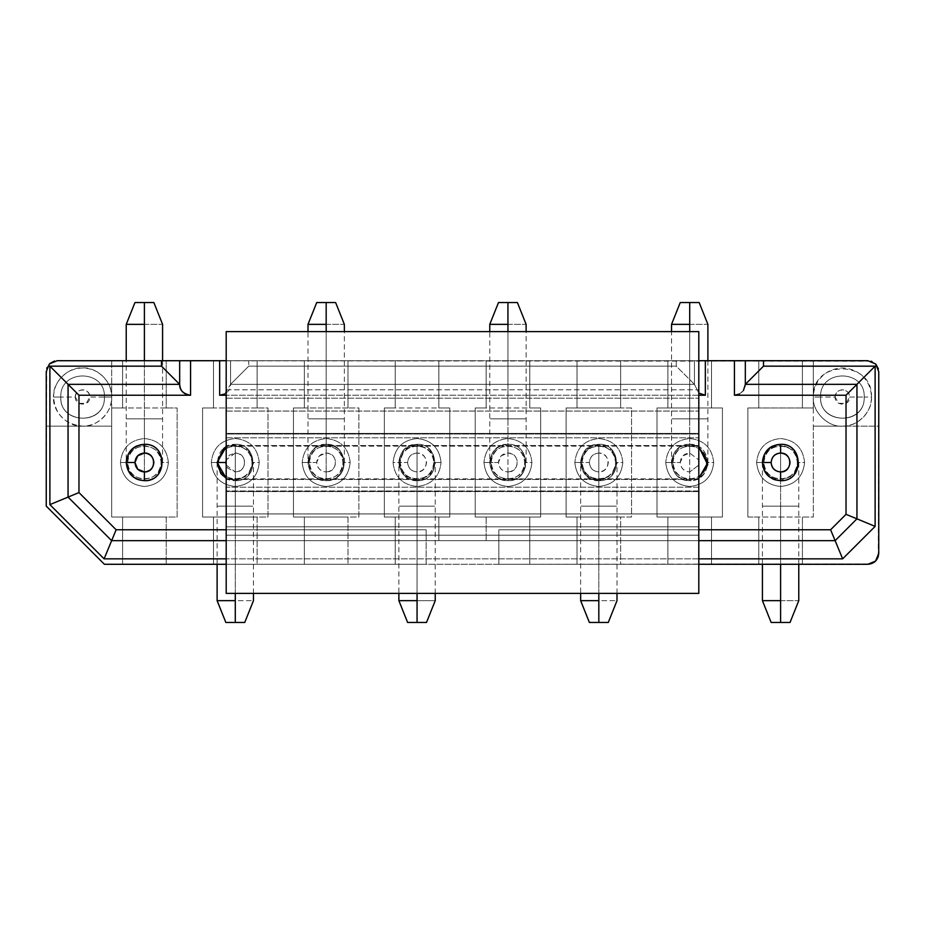 <?xml version="1.0" encoding="UTF-8"?>
<svg xmlns="http://www.w3.org/2000/svg" width="925" height="925" viewBox="0 0 925 925"><rect width="100%" height="100%" fill="white"/><g stroke="black" fill="none" stroke-linecap="round" stroke-linejoin="round"><path stroke-width="0.69" stroke-dasharray="4.62 3.47" d="M676.256 360.715L676.256 366.161L694.432 384.337L694.432 360.715L226.197 360.715L230.568 360.715L230.568 384.337L230.568 360.715L230.568 384.337L230.568 360.715L248.744 360.715L248.744 366.161L248.744 360.715L694.432 360.715L694.432 384.337L694.432 360.715L694.432 384.337L698.803 393.044L694.432 384.337L230.568 384.337L248.744 366.161L676.256 366.161L676.256 360.715M698.803 360.715L694.432 360.715L698.803 360.715M739.387 394.05L743.423 390.489M745.33 384.337L745.33 360.715L745.33 384.337L856.943 384.337L856.943 518.844L835.125 540.663L856.943 518.844L856.943 384.337L745.33 384.337C745.538 390.049 741.908 393.68 734.427 395.241M698.803 529.759L498.853 529.759L498.853 540.663L835.125 540.663L498.853 540.663L498.853 529.759L698.803 529.759M226.197 564.285L698.803 564.285L226.197 564.285M698.803 558.839L226.197 558.839L698.803 558.839M698.803 540.663L226.197 540.663L698.803 540.663M226.197 529.759L426.147 529.759L426.147 540.663L498.853 540.663L111.636 540.663L68.057 497.095L68.057 384.337L179.67 384.337L179.67 360.715L179.67 384.337L68.057 384.337L68.057 497.095L111.636 540.663L498.853 540.663L498.853 564.285L426.147 564.285L426.147 529.759L226.197 529.759M698.803 395.241L226.197 395.241L698.803 395.241M491.221 462.5C492.285 452.417 497.858 446.844 507.941 445.781C518.023 446.844 523.596 452.417 524.66 462.5C523.596 472.583 518.023 478.156 507.941 479.219C497.858 478.156 492.285 472.583 491.221 462.5C490.308 440.936 525.585 440.936 524.66 462.5C525.585 440.936 490.296 440.936 491.221 462.5C490.296 484.064 525.585 484.064 524.66 462.5C525.585 484.064 490.296 484.064 491.221 462.5L491.221 462.5C490.296 440.936 525.585 440.936 524.66 462.5C525.585 440.936 490.308 440.936 491.221 462.5C490.296 484.064 525.585 484.064 524.66 462.5C525.585 484.064 490.296 484.064 491.221 462.5L483.948 462.5C485.475 476.965 493.476 484.966 507.941 486.492C522.417 484.966 530.407 476.965 531.933 462.5C530.407 448.035 522.417 440.034 507.941 438.508C493.476 440.034 485.475 448.035 483.948 462.5C485.475 448.035 493.476 440.034 507.941 438.508C522.417 440.034 530.407 448.035 531.933 462.5L524.66 462.5C525.585 440.936 490.296 440.936 491.221 462.5C490.296 484.064 525.585 484.064 524.66 462.5L531.933 462.5C530.407 476.965 522.417 484.966 507.941 486.492C493.476 484.966 485.475 476.965 483.948 462.5L491.221 462.5M763.877 462.5L763.877 462.5C764.94 452.417 770.513 446.844 780.596 445.781L780.596 445.781C790.678 446.844 796.252 452.417 797.315 462.5C796.252 472.583 790.678 478.156 780.596 479.219C770.513 478.156 764.94 472.583 763.877 462.5C762.952 440.936 798.24 440.936 797.315 462.5C798.24 440.936 762.952 440.936 763.877 462.5C762.952 484.064 798.24 484.064 797.315 462.5C798.229 484.064 762.952 484.064 763.877 462.5L763.877 462.5C762.952 440.936 798.24 440.936 797.315 462.5C798.24 440.936 762.952 440.936 763.877 462.5C762.952 484.064 798.229 484.064 797.315 462.5L797.315 462.5C798.24 484.064 762.952 484.064 763.877 462.5L756.604 462.5C758.13 476.965 766.12 484.966 780.596 486.492C795.061 484.966 803.062 476.965 804.588 462.5C803.062 448.035 795.061 440.034 780.596 438.508C766.12 440.034 758.13 448.035 756.604 462.5C758.13 448.035 766.12 440.034 780.596 438.508C795.061 440.034 803.062 448.035 804.588 462.5L797.315 462.5C798.24 440.936 762.952 440.936 763.877 462.5C762.952 484.064 798.24 484.064 797.315 462.5L804.588 462.5C803.062 476.965 795.061 484.966 780.596 486.492C766.12 484.966 758.13 476.965 756.604 462.5L763.877 462.5M672.984 462.5C674.048 452.417 679.621 446.844 689.715 445.781C699.797 446.844 705.37 452.417 706.434 462.5C705.37 472.583 699.797 478.156 689.715 479.219C679.621 478.156 674.048 472.583 672.984 462.5C672.07 440.936 707.347 440.936 706.434 462.5C707.347 440.936 672.07 440.936 672.984 462.5C672.07 484.064 707.347 484.064 706.434 462.5C707.347 484.064 672.07 484.064 672.984 462.5L672.984 462.5C672.07 440.936 707.347 440.936 706.434 462.5C707.347 440.936 672.07 440.936 672.984 462.5C672.07 484.064 707.347 484.064 706.434 462.5L706.434 462.5C707.347 484.064 672.07 484.064 672.984 462.5L665.722 462.5C667.249 476.965 675.238 484.966 689.715 486.492C704.179 484.966 712.181 476.965 713.707 462.5C712.181 448.035 704.179 440.034 689.715 438.508C675.238 440.034 667.249 448.035 665.722 462.5C667.249 448.035 675.238 440.034 689.715 438.508C704.179 440.034 712.181 448.035 713.707 462.5L706.434 462.5C707.347 440.936 672.07 440.936 672.984 462.5C672.07 484.064 707.347 484.064 706.434 462.5L713.707 462.5C712.181 476.965 704.179 484.966 689.715 486.492C675.238 484.966 667.249 476.965 665.722 462.5L672.984 462.5M582.102 462.5C583.166 452.417 588.739 446.844 598.822 445.781C608.916 446.844 614.489 452.417 615.553 462.5C614.489 472.583 608.916 478.156 598.822 479.219C588.739 478.156 583.166 472.583 582.102 462.5C581.189 440.936 616.466 440.936 615.553 462.5C616.466 440.936 581.189 440.936 582.102 462.5C581.189 484.064 616.466 484.064 615.553 462.5C616.466 484.064 581.189 484.064 582.102 462.5L582.102 462.5C581.189 440.936 616.466 440.936 615.553 462.5C616.466 440.936 581.189 440.936 582.102 462.5C581.189 484.064 616.466 484.064 615.553 462.5L615.553 462.5C616.466 484.064 581.189 484.064 582.102 462.5L574.83 462.5C576.356 476.965 584.357 484.966 598.822 486.492C613.298 484.966 621.299 476.965 622.814 462.5C621.288 448.035 613.298 440.034 598.822 438.508C584.357 440.034 576.356 448.035 574.83 462.5C576.356 448.035 584.357 440.034 598.822 438.508C613.298 440.034 621.288 448.035 622.814 462.5L615.553 462.5C616.466 440.936 581.189 440.936 582.102 462.5C581.189 484.064 616.466 484.064 615.553 462.5L622.814 462.5C621.299 476.965 613.298 484.966 598.822 486.492C584.357 484.966 576.356 476.965 574.83 462.5L582.102 462.5M433.779 462.5C432.715 472.583 427.142 478.156 417.059 479.219C406.977 478.156 401.404 472.583 400.34 462.5C401.404 452.417 406.977 446.844 417.059 445.781C427.142 446.844 432.715 452.417 433.779 462.5C434.692 484.064 399.415 484.064 400.34 462.5C399.415 484.064 434.704 484.064 433.779 462.5C434.704 440.936 399.415 440.936 400.34 462.5C399.415 440.936 434.704 440.936 433.779 462.5L433.779 462.5C434.704 484.064 399.415 484.064 400.34 462.5C399.415 484.064 434.692 484.064 433.779 462.5C434.704 440.936 399.415 440.936 400.34 462.5C399.415 440.936 434.704 440.936 433.779 462.5L441.052 462.5C439.525 448.035 431.524 440.034 417.059 438.508C402.583 440.034 394.593 448.035 393.067 462.5C394.593 476.965 402.583 484.966 417.059 486.492C431.524 484.966 439.525 476.965 441.052 462.5C439.525 476.965 431.524 484.966 417.059 486.492C402.583 484.966 394.593 476.965 393.067 462.5L400.34 462.5C399.415 484.064 434.704 484.064 433.779 462.5C434.692 440.936 399.415 440.936 400.34 462.5L393.067 462.5C394.593 448.035 402.583 440.034 417.059 438.508C431.524 440.034 439.525 448.035 441.052 462.5L433.779 462.5M309.447 462.5C310.511 452.417 316.084 446.844 326.178 445.781C336.261 446.844 341.834 452.417 342.897 462.5C341.834 472.583 336.261 478.156 326.178 479.219C316.084 478.156 310.511 472.583 309.447 462.5C308.534 440.936 343.811 440.936 342.897 462.5C343.811 440.936 308.534 440.936 309.447 462.5C308.534 484.064 343.811 484.064 342.897 462.5C343.811 484.064 308.534 484.064 309.447 462.5L309.447 462.5C308.534 440.936 343.811 440.936 342.897 462.5C343.811 440.936 308.534 440.936 309.447 462.5C308.534 484.064 343.811 484.064 342.897 462.5L342.897 462.5C343.811 484.064 308.534 484.064 309.447 462.5L302.186 462.5C303.712 476.965 311.702 484.966 326.178 486.492C340.643 484.966 348.644 476.965 350.17 462.5C348.644 448.035 340.643 440.034 326.178 438.508C311.702 440.034 303.701 448.035 302.186 462.5C303.712 448.035 311.702 440.034 326.178 438.508C340.643 440.034 348.644 448.035 350.17 462.5L342.897 462.5C343.811 440.936 308.534 440.936 309.447 462.5C308.534 484.064 343.811 484.064 342.897 462.5L350.17 462.5C348.644 476.965 340.643 484.966 326.178 486.492C311.702 484.966 303.701 476.965 302.186 462.5L309.447 462.5M218.566 462.5L218.566 462.5C219.63 452.417 225.203 446.844 235.285 445.781C245.379 446.844 250.952 452.417 252.016 462.5C250.952 472.583 245.379 478.156 235.285 479.219C225.203 478.156 219.63 472.583 218.566 462.5C217.653 440.936 252.93 440.936 252.016 462.5C252.93 440.936 217.653 440.936 218.566 462.5C217.653 484.064 252.93 484.064 252.016 462.5C252.93 484.064 217.653 484.064 218.566 462.5L218.566 462.5C217.653 440.936 252.93 440.936 252.016 462.5C252.93 440.936 217.653 440.936 218.566 462.5C217.653 484.064 252.93 484.064 252.016 462.5C252.93 484.064 217.653 484.064 218.566 462.5L211.293 462.5C212.819 476.965 220.821 484.966 235.285 486.492C249.762 484.966 257.751 476.965 259.278 462.5C257.751 448.035 249.762 440.034 235.285 438.508C220.821 440.034 212.819 448.035 211.293 462.5C212.819 448.035 220.821 440.034 235.285 438.508C249.762 440.034 257.751 448.035 259.278 462.5L252.016 462.5C252.93 440.936 217.653 440.936 218.566 462.5C217.653 484.064 252.93 484.064 252.016 462.5L259.278 462.5C257.751 476.965 249.762 484.966 235.285 486.492C220.821 484.966 212.819 476.965 211.293 462.5L218.566 462.5M127.685 462.5L127.685 462.5C128.748 452.417 134.322 446.844 144.404 445.781C154.487 446.844 160.06 452.417 161.123 462.5C160.06 472.583 154.487 478.156 144.404 479.219L144.404 479.219C134.322 478.156 128.748 472.583 127.685 462.5C126.771 440.936 162.048 440.936 161.123 462.5C162.048 440.936 126.76 440.936 127.685 462.5C126.76 484.064 162.048 484.064 161.123 462.5C162.048 484.064 126.76 484.064 127.685 462.5L127.685 462.5C126.76 440.936 162.048 440.936 161.123 462.5C162.048 440.936 126.771 440.936 127.685 462.5C126.76 484.064 162.048 484.064 161.123 462.5L161.123 462.5C162.048 484.064 126.76 484.064 127.685 462.5L120.412 462.5C121.938 476.965 129.939 484.966 144.404 486.492C158.88 484.966 166.87 476.965 168.396 462.5C166.87 448.035 158.88 440.034 144.404 438.508C129.939 440.034 121.938 448.035 120.412 462.5C121.938 448.035 129.939 440.034 144.404 438.508C158.88 440.034 166.87 448.035 168.396 462.5L161.123 462.5C162.048 440.936 126.76 440.936 127.685 462.5C126.76 484.064 162.048 484.064 161.123 462.5L168.396 462.5C166.87 476.965 158.88 484.966 144.404 486.492C129.939 484.966 121.938 476.965 120.412 462.5L127.685 462.5M224.613 394.05L230.568 384.337C230.776 390.049 227.134 393.68 219.653 395.241M230.568 384.337L694.432 384.337L230.568 384.337L694.432 384.337L676.256 366.161L248.744 366.161L230.568 384.337M46.759 368.323L46.25 506.125L104.421 564.285L426.147 564.285L426.147 529.759L426.147 564.285L498.853 564.285L498.853 529.759L498.853 564.285L870.552 563.949M871.142 361.224L57.153 360.715L395.241 360.715L395.241 407.971L395.241 360.715L395.241 407.971L384.337 407.971L384.337 517.029L395.241 517.029L395.241 564.285L347.985 564.285L347.985 517.029L358.888 517.029L358.888 407.971L347.985 407.971L347.985 360.715L347.985 407.971L347.985 360.715L347.985 407.971L304.36 407.971L304.36 360.715L304.36 407.971L304.36 360.715L304.36 407.971L293.456 407.971L293.456 517.029L304.36 517.029L304.36 564.285L257.104 564.285L257.104 517.029L268.007 517.029L268.007 407.971L257.104 407.971L257.104 360.715L257.104 407.971L257.104 360.715L257.104 407.971L213.478 407.971L213.478 360.715L213.478 407.971L213.478 360.715L213.478 407.971L202.575 407.971L202.575 517.029L213.478 517.029L213.478 564.285L166.222 564.285L166.222 517.029L177.126 517.029L177.126 407.971L166.222 407.971L166.222 360.715L166.222 407.971L166.222 360.715L166.222 407.971L122.597 407.971L122.597 360.715L122.597 407.971L122.597 360.715L122.597 407.971L111.682 407.971L111.682 360.715L111.682 397.068C111.289 386.095 106.444 377.701 97.148 371.873C87.447 366.739 77.758 366.739 68.057 371.873C58.761 377.701 53.916 386.095 53.523 397.068C52.216 411.452 68.219 427.442 82.602 426.147L46.25 426.147L111.682 426.147L46.25 426.147L111.682 426.147L111.682 517.029L122.597 517.029L122.597 564.285L104.421 564.285L46.25 506.125L46.25 426.147M49.846 363.525L47.025 367.583M875.154 561.475L877.998 557.37M878.23 556.711L878.75 371.619L878.75 426.147L842.397 426.147C850.376 426.02 857.232 423.176 862.956 417.626C868.517 411.891 871.35 405.046 871.477 397.068C871.084 386.095 866.239 377.701 856.932 371.873C847.242 366.739 837.553 366.739 827.852 371.873C818.556 377.701 813.711 386.095 813.318 397.068L813.318 360.704L813.318 407.971L813.318 360.715L813.318 407.971L802.403 407.971L802.403 360.715L813.318 360.715M875.929 364.3L871.87 361.478M49.441 363.907L57.153 360.715M875.559 363.907L878.75 371.619M875.559 561.093L867.847 564.285L802.403 564.285L802.403 517.029L802.403 564.285L802.403 517.029L802.403 564.285L758.778 564.285L758.778 517.029L758.778 564.285L758.778 517.029L758.778 564.285L711.522 564.285L711.522 517.029L722.425 517.029L722.425 407.971L711.522 407.971L711.522 360.715L758.778 360.715L758.778 407.971L758.778 360.715L758.778 407.971L747.874 407.971L747.874 517.029L813.318 517.029L813.318 407.971L802.403 407.971L802.403 360.715L802.403 407.971L758.778 407.971L758.778 360.715L802.403 360.715L802.403 407.971L813.318 407.971L813.318 397.068L820.579 397.068C819.388 425.188 865.407 425.188 864.204 397.068L871.477 397.068C872.784 411.452 856.781 427.442 842.397 426.147L878.75 426.147M711.522 407.971L711.522 360.715L711.522 407.971L667.896 407.971L667.896 360.715L711.522 360.715L711.522 407.971L722.425 407.971L722.425 517.029L711.522 517.029L711.522 564.285L620.64 564.285L620.64 517.029L631.544 517.029L631.544 407.971L620.64 407.971L620.64 360.715L667.896 360.715L667.896 407.971L667.896 360.715L667.896 407.971L656.993 407.971L656.993 517.029L667.896 517.029L667.896 564.285L667.896 517.029L667.896 564.285L667.896 517.029L711.522 517.029L711.522 564.285L711.522 517.029L722.425 517.029L722.425 407.971L711.522 407.971L722.425 407.971L722.425 517.029L656.993 517.029L656.993 407.971L711.522 407.971M620.64 407.971L620.64 360.715L620.64 407.971L577.015 407.971L577.015 360.715L620.64 360.715L620.64 407.971L631.544 407.971L631.544 517.029L620.64 517.029L620.64 564.285L529.759 564.285L529.759 517.029L540.663 517.029L540.663 407.971L529.759 407.971L529.759 360.715L577.015 360.715L577.015 407.971L577.015 360.715L577.015 407.971L566.112 407.971L566.112 517.029L577.015 517.029L577.015 564.285L577.015 517.029L577.015 564.285L577.015 517.029L620.64 517.029L620.64 564.285L620.64 517.029L631.544 517.029L631.544 407.971L620.64 407.971L631.544 407.971L631.544 517.029L566.112 517.029L566.112 407.971L620.64 407.971M529.759 407.971L529.759 360.715L529.759 407.971L486.134 407.971L486.134 360.715L529.759 360.715L529.759 407.971L540.663 407.971L540.663 517.029L529.759 517.029L529.759 564.285L498.853 564.285L498.853 540.663L438.866 540.663L438.866 517.029L449.781 517.029L449.781 407.971L438.866 407.971L438.866 360.715L486.134 360.715L486.134 407.971L486.134 360.715L486.134 407.971L475.219 407.971L475.219 517.029L486.134 517.029L486.134 540.663L486.134 517.029L529.759 517.029L529.759 564.285L529.759 517.029L540.663 517.029L540.663 407.971L529.759 407.971L540.663 407.971L540.663 517.029L475.219 517.029L475.219 407.971L529.759 407.971M438.866 407.971L438.866 360.715L438.866 407.971L395.241 407.971L395.241 360.715L438.866 360.715L438.866 407.971L449.781 407.971L449.781 517.029L438.866 517.029L438.866 540.663L426.147 540.663L426.147 564.285L395.241 564.285L395.241 517.029L395.241 564.285L395.241 517.029L449.781 517.029L449.781 407.971L438.866 407.971L449.781 407.971L449.781 517.029L438.866 517.029L438.866 540.663L498.853 540.663L426.147 540.663L438.866 540.663L438.866 517.029L384.337 517.029L384.337 407.971L395.241 407.971L384.337 407.971L384.337 517.029L395.241 517.029L384.337 517.029L384.337 407.971L438.866 407.971M122.597 517.029L122.597 564.285L122.597 517.029L166.222 517.029L166.222 564.285L122.597 564.285L122.597 517.029L111.682 517.029L111.682 407.971L177.126 407.971L177.126 517.029L166.222 517.029L166.222 564.285L166.222 517.029L177.126 517.029L177.126 407.971L166.222 407.971L177.126 407.971L177.126 517.029L111.682 517.029L111.682 426.147L82.602 426.147C90.581 426.02 97.437 423.176 103.172 417.626C108.722 411.891 111.555 405.046 111.682 397.068L111.682 407.971L122.597 407.971L111.682 407.971L111.682 517.029L122.597 517.029M213.478 517.029L213.478 564.285L213.478 517.029L257.104 517.029L257.104 564.285L213.478 564.285L213.478 517.029L202.575 517.029L202.575 407.971L268.007 407.971L268.007 517.029L257.104 517.029L257.104 564.285L257.104 517.029L268.007 517.029L268.007 407.971L257.104 407.971L268.007 407.971L268.007 517.029L202.575 517.029L202.575 407.971L213.478 407.971L202.575 407.971L202.575 517.029L213.478 517.029M304.36 517.029L304.36 564.285L304.36 517.029L347.985 517.029L347.985 564.285L304.36 564.285L304.36 517.029L293.456 517.029L293.456 407.971L358.888 407.971L358.888 517.029L347.985 517.029L347.985 564.285L347.985 517.029L358.888 517.029L358.888 407.971L347.985 407.971L358.888 407.971L358.888 517.029L293.456 517.029L293.456 407.971L304.36 407.971L293.456 407.971L293.456 517.029L304.36 517.029M813.318 426.147L842.397 426.147C828.002 427.442 812.011 411.452 813.318 397.068C811.803 359.258 873.246 359.837 871.477 397.068L864.204 397.068C865.407 368.936 819.388 368.936 820.579 397.068L813.318 397.068C812.011 411.452 828.002 427.442 842.397 426.147L813.318 426.147L813.318 517.029L747.874 517.029L747.874 407.971L813.318 407.971L813.318 517.029L802.403 517.029L813.318 517.029L813.318 426.147M111.682 397.068L104.421 397.068C105.612 368.936 59.593 368.936 60.796 397.068L53.523 397.068C52.216 382.672 68.219 366.682 82.602 367.977C96.986 366.682 112.989 382.672 111.682 397.068C112.989 411.452 96.998 427.442 82.602 426.147C64.866 424.297 55.176 414.608 53.523 397.068L60.796 397.068C59.593 425.188 105.612 425.188 104.421 397.068L111.682 397.068M758.778 407.971L747.874 407.971L758.778 407.971M747.874 517.029L747.874 407.971L747.874 517.029L758.778 517.029L747.874 517.029M667.896 407.971L656.993 407.971L667.896 407.971M656.993 517.029L656.993 407.971L656.993 517.029L667.896 517.029L656.993 517.029M577.015 407.971L566.112 407.971L577.015 407.971M566.112 517.029L566.112 407.971L566.112 517.029L577.015 517.029L566.112 517.029M486.134 407.971L475.219 407.971L486.134 407.971M475.219 517.029L475.219 407.971L475.219 517.029L486.134 517.029L475.219 517.029M486.134 517.029L486.134 540.663L486.134 517.029M104.421 397.056C105.612 368.936 59.593 368.936 60.796 397.068C59.593 368.936 105.612 368.936 104.421 397.056C105.253 426.587 59.038 423.8 60.796 397.068C59.038 423.8 105.253 426.587 104.421 397.068L89.875 397.068C90.268 387.691 74.937 387.691 75.33 397.068L60.796 397.068C59.593 368.936 105.612 368.936 104.421 397.068C105.612 425.188 59.593 425.188 60.796 397.068L75.33 397.068C74.937 406.433 90.268 406.433 89.875 397.068L104.421 397.068M864.204 397.068C865.048 426.587 818.833 423.8 820.579 397.068C818.833 423.8 865.048 426.587 864.204 397.068C865.407 368.936 819.388 368.936 820.579 397.068C819.388 368.936 865.407 368.936 864.204 397.056C865.407 425.188 819.388 425.188 820.579 397.068L835.125 397.068C834.732 406.433 850.063 406.433 849.67 397.068L864.204 397.068L849.67 397.068C850.063 387.691 834.732 387.691 835.125 397.068L820.579 397.068C819.388 368.936 865.407 368.936 864.204 397.068M75.33 397.068C75.792 392.674 78.22 390.257 82.602 389.795C86.985 390.257 89.413 392.674 89.875 397.068L86.245 403.358L78.972 403.358L75.33 397.068M835.125 397.068C835.587 392.674 838.015 390.257 842.397 389.795C846.78 390.257 849.208 392.674 849.67 397.068L846.028 403.358L838.755 403.358L835.125 397.068M153.862 302.544L134.958 302.544M144.404 302.544L144.404 324.351L126.228 324.351L144.404 324.351C167.841 324.351 167.841 324.351 144.404 324.351L144.404 302.544C156.591 302.544 156.591 302.544 144.404 302.544M144.404 418.875C120.967 418.875 120.967 418.875 144.404 418.875C120.967 418.875 120.967 418.875 144.404 418.875L144.404 360.715L144.404 418.875C167.841 418.875 167.841 418.875 144.404 418.875C167.841 418.875 167.841 418.875 144.404 418.875L144.404 324.351L144.404 418.875C120.967 418.875 120.967 418.875 144.404 418.875C120.967 418.875 120.967 418.875 144.404 418.875L144.404 480.676C120.967 481.671 120.967 443.329 144.404 444.324L144.404 418.875L144.404 444.324C167.841 443.329 167.841 481.671 144.404 480.676L144.404 418.875C167.841 418.875 167.841 418.875 144.404 418.875C167.841 418.875 167.841 418.875 144.404 418.875M144.404 324.351C167.841 324.351 167.841 324.351 144.404 324.351M144.404 444.324C120.4 443.514 121.533 481.879 144.404 480.676C166.87 482.041 168.824 443.618 144.404 444.324C133.443 445.48 127.384 451.539 126.228 462.5L126.228 360.715M335.625 302.544L316.72 302.544M326.178 302.544L326.178 324.351L308.002 324.351L326.178 324.351C349.615 324.351 349.615 324.351 326.178 324.351L326.178 302.544C338.365 302.544 338.365 302.544 326.178 302.544M326.178 418.875C302.729 418.875 302.729 418.875 326.178 418.875C302.729 418.875 302.729 418.875 326.178 418.875L326.178 331.624L326.178 418.875C349.615 418.875 349.615 418.875 326.178 418.875C349.615 418.875 349.615 418.875 326.178 418.875L326.178 480.676C302.729 481.671 302.729 443.329 326.178 444.324L326.178 418.875C302.729 418.875 302.729 418.875 326.178 418.875C302.729 418.875 302.729 418.875 326.178 418.875L326.178 444.324C349.615 443.329 349.615 481.671 326.178 480.676L326.178 418.875C349.615 418.875 349.615 418.875 326.178 418.875C349.615 418.875 349.615 418.875 326.178 418.875M326.178 324.351C349.615 324.351 349.615 324.351 326.178 324.351M326.178 444.324C302.984 443.237 302.487 481.59 326.178 480.676C315.124 479.428 309.066 473.369 308.002 462.5C309.239 451.446 315.298 445.387 326.178 444.324C345.245 442.867 352.02 474.791 331.52 479.878L326.178 480.676C350.783 481.382 348.447 442.855 326.178 444.324C314.928 445.468 308.869 451.539 308.002 462.5C309.112 473.727 315.171 479.786 326.178 480.676L326.178 471.947C320.455 471.484 317.298 468.339 316.72 462.5L308.002 462.5L316.72 462.5C317.171 456.8 320.328 453.643 326.178 453.053L326.178 444.324L326.178 453.053C338.365 452.533 338.365 472.467 326.178 471.947L326.178 480.676L331.52 479.878C351.743 474.375 345.777 443.445 326.178 444.324C337.139 445.48 343.198 451.539 344.354 462.5C343.198 473.461 337.139 479.52 326.178 480.676C315.205 479.52 309.147 473.461 308.002 462.5L308.002 331.624M326.178 471.947C331.878 471.345 335.023 468.2 335.625 462.5C335.023 456.8 331.878 453.655 326.178 453.053L319.495 455.817L316.72 462.5C317.321 468.2 320.478 471.345 326.178 471.947M235.285 453.053L226.197 459.898L229.308 455.181L235.285 453.053L235.285 444.324L226.197 446.763L235.285 444.324L235.285 453.053C247.472 452.533 247.472 472.467 235.285 471.947C240.986 471.345 244.142 468.2 244.743 462.5C244.142 456.8 240.986 453.655 235.285 453.053M226.197 465.09L235.285 471.947L227.781 468.235L226.197 465.09M235.285 480.676L235.285 471.947L235.285 480.676C258.734 481.671 258.722 443.329 235.285 444.324C211.455 443.457 212.241 481.809 235.285 480.676L226.197 478.237L235.285 480.676C259.902 481.382 257.566 442.855 235.285 444.324C257.566 442.855 259.902 481.382 235.285 480.676L222.439 475.358L217.109 462.5L222.439 449.642L235.285 444.324L235.285 506.125C211.848 506.125 211.848 506.125 235.285 506.125C211.848 506.125 211.848 506.125 235.285 506.125L235.285 480.676L235.285 506.125C258.734 506.125 258.734 506.125 235.285 506.125C258.734 506.125 258.734 506.125 235.285 506.125L235.285 444.324L248.143 449.642L253.462 462.5L248.143 475.358L235.285 480.676M235.285 593.376L235.285 506.125C211.848 506.125 211.848 506.125 235.285 506.125C211.848 506.125 211.848 506.125 235.285 506.125L235.285 600.649L217.109 600.649L235.285 600.649C258.734 600.649 258.734 600.649 235.285 600.649L235.285 593.376M235.285 620.12L235.297 600.649M225.839 622.456L235.285 622.456C247.472 622.456 247.472 622.456 235.285 622.456L244.743 622.456M517.399 302.544L498.494 302.544M507.941 302.544L507.941 324.351L489.764 324.351L507.941 324.351C531.378 324.351 531.378 324.351 507.941 324.351L507.941 302.544C520.127 302.544 520.127 302.544 507.941 302.544M507.941 418.875C484.503 418.875 484.503 418.875 507.941 418.875C484.503 418.875 484.503 418.875 507.941 418.875L507.941 331.624L507.941 418.875C531.378 418.875 531.378 418.875 507.941 418.875C531.378 418.875 531.378 418.875 507.941 418.875L507.941 324.351L507.941 418.875C484.503 418.875 484.503 418.875 507.941 418.875C484.503 418.875 484.503 418.875 507.941 418.875L507.941 480.676C484.503 481.671 484.503 443.329 507.941 444.324L507.941 418.875L507.941 444.324C531.378 443.329 531.378 481.671 507.941 480.676L507.941 418.875C531.378 418.875 531.378 418.875 507.941 418.875C531.378 418.875 531.378 418.875 507.941 418.875M507.941 324.351C531.378 324.351 531.378 324.351 507.941 324.351M507.941 444.324C484.781 443.225 484.226 481.578 507.941 480.676C496.875 479.416 490.817 473.357 489.764 462.5C491.025 451.435 497.083 445.376 507.941 444.324C530.661 443.063 532.106 481.439 507.941 480.676C532.106 481.439 530.649 443.063 507.941 444.324C496.69 445.468 490.632 451.527 489.764 462.5C490.909 473.75 496.968 479.809 507.941 480.676L507.941 471.947C502.24 471.496 499.084 468.351 498.494 462.5L489.764 462.5L498.494 462.5C498.945 456.8 502.09 453.643 507.941 453.053L507.941 444.324L507.941 453.053C520.127 452.533 520.127 472.467 507.941 471.947L507.941 480.676C531.378 481.671 531.378 443.318 507.941 444.324C496.979 445.48 490.921 451.539 489.764 462.5L489.764 331.624M507.941 471.947C513.641 471.345 516.798 468.2 517.399 462.5C516.798 456.8 513.641 453.655 507.941 453.053L501.257 455.817L498.494 462.5C499.095 468.2 502.24 471.345 507.941 471.947M699.161 302.544L680.257 302.544M689.715 302.544L689.715 324.351L671.538 324.351L689.715 324.351C713.152 324.351 713.152 324.351 689.715 324.351L689.715 302.544C701.902 302.544 701.902 302.544 689.715 302.544M689.715 418.875C666.266 418.875 666.266 418.875 689.715 418.875C666.266 418.875 666.266 418.875 689.715 418.875L689.715 331.624L689.715 418.875C713.152 418.875 713.152 418.875 689.715 418.875C713.152 418.875 713.152 418.875 689.715 418.875L689.715 324.351L689.715 418.875C666.266 418.875 666.266 418.875 689.715 418.875C666.266 418.875 666.266 418.875 689.715 418.875L689.715 480.676C666.266 481.671 666.266 443.329 689.715 444.324L689.715 418.875L689.715 444.324C713.152 443.329 713.152 481.671 689.715 480.676L689.715 418.875C713.152 418.875 713.152 418.875 689.715 418.875C713.152 418.875 713.152 418.875 689.715 418.875M689.715 324.351C713.152 324.351 713.152 324.351 689.715 324.351M689.715 444.324C665.803 443.48 666.74 481.844 689.715 480.676C678.915 479.693 672.857 473.635 671.538 462.5C672.521 451.701 678.58 445.642 689.715 444.324L698.803 446.763L689.715 444.324C678.615 445.307 672.556 451.365 671.538 462.5C672.683 473.75 678.742 479.809 689.715 480.676C713.88 481.439 712.423 443.063 689.715 444.324L689.715 453.053L689.715 444.324C678.742 445.48 672.683 451.539 671.538 462.5L680.257 462.5L671.538 462.5L671.538 331.624M698.803 478.237L689.715 480.676L689.715 471.947C684.003 471.496 680.858 468.351 680.257 462.5C680.788 456.707 683.933 453.562 689.715 453.053L698.803 459.91L689.715 453.053L683.032 455.817L680.257 462.5C680.858 468.2 684.014 471.345 689.715 471.947L689.715 480.676L698.803 478.237M698.803 465.09L689.715 471.947L698.803 465.09M417.059 453.053C411.359 453.655 408.203 456.8 407.601 462.5C408.203 468.2 411.359 471.345 417.059 471.947C422.76 471.345 425.905 468.2 426.506 462.5C425.905 456.8 422.76 453.655 417.059 453.053L417.059 444.324C406.144 445.145 400.086 451.203 398.883 462.5C399.704 473.415 405.763 479.474 417.059 480.676L417.059 471.947C411.186 471.322 408.041 468.177 407.601 462.5L398.883 462.5L407.601 462.5C408.226 456.626 411.382 453.481 417.059 453.053C429.246 452.533 429.246 472.467 417.059 471.947L417.059 480.676C440.497 481.671 440.497 443.329 417.059 444.324L417.059 453.053M398.883 462.5C399.739 451.816 405.797 445.757 417.059 444.324C392.824 443.572 394.408 481.96 417.059 480.676C406.376 479.821 400.317 473.762 398.883 462.5L404.202 449.642L417.059 444.324C439.34 442.855 441.664 481.382 417.059 480.676C441.664 481.382 439.34 442.855 417.059 444.324L417.059 506.125C393.622 506.125 393.622 506.125 417.059 506.125C393.622 506.125 393.622 506.125 417.059 506.125L417.059 480.676L404.202 475.358L398.883 462.5L398.883 593.376M417.059 480.676L417.059 506.125C440.497 506.125 440.497 506.125 417.059 506.125C440.497 506.125 440.497 506.125 417.059 506.125L417.059 444.324L429.905 449.642L435.236 462.5L429.905 475.358L417.059 480.676M417.059 593.376L417.059 506.125C393.622 506.125 393.622 506.125 417.059 506.125C393.622 506.125 393.622 506.125 417.059 506.125L417.059 600.649L398.883 600.649L417.059 600.649C440.497 600.649 440.497 600.649 417.059 600.649L417.059 506.125C440.497 506.125 440.497 506.125 417.059 506.125C440.497 506.125 440.497 506.125 417.059 506.125L417.059 593.376M417.059 602.487L417.059 600.649C440.497 600.649 440.497 600.649 417.059 600.649M407.601 622.456L417.059 622.456C429.246 622.456 429.246 622.456 417.059 622.456L426.506 622.456M598.822 453.053C593.122 453.655 589.977 456.8 589.375 462.5C589.977 468.2 593.122 471.345 598.822 471.947C604.522 471.345 607.679 468.2 608.28 462.5C607.679 456.8 604.522 453.655 598.822 453.053L598.822 444.324C587.907 445.145 581.848 451.203 580.646 462.5C581.478 473.415 587.537 479.474 598.822 480.676L598.822 471.947C592.96 471.322 589.803 468.177 589.375 462.5L580.646 462.5L589.375 462.5C590 456.626 593.145 453.481 598.822 453.053C611.009 452.533 611.009 472.467 598.822 471.947L598.822 480.676C622.271 481.671 622.271 443.329 598.822 444.324L598.822 453.053M580.646 462.5C581.501 451.816 587.56 445.757 598.822 444.324C574.598 443.572 576.171 481.96 598.822 480.676C588.138 479.821 582.079 473.762 580.646 462.5L585.976 449.642L598.822 444.324C621.23 442.936 623.311 481.37 598.822 480.676C623.311 481.37 621.23 442.936 598.822 444.324L598.822 506.125C575.385 506.125 575.385 506.125 598.822 506.125C575.385 506.125 575.385 506.125 598.822 506.125L598.822 480.676L585.976 475.358L580.646 462.5L580.646 593.376M598.822 480.676L598.822 506.125C622.271 506.125 622.271 506.125 598.822 506.125C622.271 506.125 622.271 506.125 598.822 506.125L598.822 444.324L611.679 449.642L616.998 462.5L611.679 475.358L598.822 480.676M598.822 593.376L598.822 506.125C575.385 506.125 575.385 506.125 598.822 506.125C575.385 506.125 575.385 506.125 598.822 506.125L598.822 600.649L580.646 600.649L598.822 600.649C622.271 600.649 622.271 600.649 598.822 600.649L598.822 593.376M598.822 602.487L598.833 600.649M589.375 622.456L598.822 622.456C611.009 622.456 611.009 622.456 598.822 622.456L608.28 622.456M780.596 444.324C756.361 443.572 757.945 481.96 780.596 480.676C804.912 481.405 803.154 443.006 780.596 444.324L780.596 445.781L780.596 444.324L793.453 449.642L798.772 462.5L793.453 475.358L780.596 480.676L767.738 475.358L762.42 462.5L767.738 449.642L780.596 444.324M780.596 450.672L780.596 475.728L780.596 450.672M780.596 479.219L780.596 506.125C757.159 506.125 757.159 506.125 780.596 506.125C757.159 506.125 757.159 506.125 780.596 506.125L780.596 480.676L780.596 506.125C804.033 506.125 804.033 506.125 780.596 506.125C804.033 506.125 804.033 506.125 780.596 506.125L780.596 479.219M780.596 564.285L780.596 506.125C757.159 506.125 757.159 506.125 780.596 506.125C757.159 506.125 757.159 506.125 780.596 506.125L780.596 600.649L762.42 600.649L780.596 600.649C804.033 600.649 804.033 600.649 780.596 600.649L780.596 506.125C804.033 506.125 804.033 506.125 780.596 506.125C804.033 506.125 804.033 506.125 780.596 506.125L780.596 564.285M780.596 602.487L780.596 600.649C804.033 600.649 804.033 600.649 780.596 600.649M771.138 622.456L780.596 622.456C792.783 622.456 792.783 622.456 780.596 622.456L790.043 622.456M226.197 445.526L226.197 593.376L698.803 593.376L698.803 331.624L698.803 389.795L226.197 389.795L226.197 331.624L226.197 389.795L698.803 389.795L698.803 445.526L698.803 434.033L226.197 434.033L226.197 445.526L698.803 445.526L226.197 445.526L226.197 446.139L698.803 446.139L698.803 445.526M226.197 331.624L698.803 331.624L226.197 331.624M226.197 593.376L226.197 535.205L698.803 535.205L698.803 593.376L226.197 593.376M226.197 535.205L226.197 526.799L698.803 526.799L698.803 535.205L226.197 535.205M226.197 526.799L226.197 513.942L698.803 513.942L698.803 526.799L226.197 526.799M226.197 513.942L226.197 487.186L698.803 487.186L698.803 513.942L226.197 513.942M226.197 487.186L226.197 479.474L698.803 479.474L698.803 478.861L226.197 478.861L226.197 490.967L698.803 490.967L698.803 479.474L698.803 487.186L226.197 487.186M698.803 479.474L226.197 479.474M698.803 491.58L698.803 490.967L226.197 490.967L226.197 491.58L698.803 491.58L226.197 491.58L698.803 491.58L226.197 491.58L226.197 433.42L698.803 433.42L698.803 491.58M226.197 433.42L698.803 433.42L226.197 433.42L226.197 434.022L698.803 434.022L698.803 433.42L226.197 433.42L698.803 433.42M226.197 437.814L698.803 437.814L226.197 437.814M226.197 411.058L698.803 411.058L226.197 411.058M226.197 398.201L698.803 398.201L226.197 398.201M126.228 462.5C127.384 473.461 133.443 479.52 144.404 480.676C155.377 479.52 161.436 473.461 162.58 462.5L162.58 360.715M344.354 462.5L344.354 331.624M217.109 564.285L217.109 462.5M253.462 593.376L253.462 462.5M489.764 462.5C490.921 473.461 496.979 479.52 507.941 480.676C518.913 479.52 524.972 473.461 526.117 462.5L526.117 331.624M671.538 462.5C672.683 473.461 678.742 479.52 689.715 480.676C700.676 479.52 706.735 473.461 707.891 462.5L707.891 360.715M435.236 593.376L435.236 462.5M616.998 593.376L616.998 462.5M762.42 564.285L762.42 462.5M798.772 564.285L798.772 462.5"/><path stroke-width="1.39" d="M878.75 371.619L878.75 553.381C878.033 560.064 874.391 563.695 867.847 564.285L698.803 564.285L867.847 564.285L875.559 561.093L878.75 553.381L878.75 371.619L875.559 363.907L867.847 360.715L763.507 360.715L763.507 366.161L763.507 360.715L745.33 360.715L745.33 384.337L763.507 366.161L745.33 384.337L856.943 384.337L875.119 366.161L763.507 366.161L875.119 366.161L856.943 384.337L856.943 518.844L875.119 526.383L875.119 366.161L875.119 526.383L856.943 518.844L835.125 540.663L842.652 558.839L875.119 526.383L842.652 558.839L698.803 558.839L842.652 558.839L835.125 540.663L856.943 518.844L856.943 384.337L745.33 384.337L745.33 360.715L734.427 360.715L734.427 395.241L739.387 394.05M698.803 393.044L705.347 395.241L705.347 360.715L698.803 360.715L705.347 360.715L705.347 395.241L698.803 395.241L705.347 395.241L698.803 393.079M743.423 390.489L745.33 384.395M856.943 518.844L846.028 514.335L830.604 529.759L835.125 540.663L830.604 529.759L698.803 529.759L830.604 529.759L846.028 514.335L856.943 518.844M856.943 384.337L846.028 395.241L846.028 514.335L846.028 395.241L856.943 384.337M734.427 395.241L846.028 395.241L734.427 395.241L734.427 360.715L705.347 360.715L867.847 360.715L875.559 363.907M57.153 360.715L190.573 360.715L190.573 395.241L190.573 360.715L226.197 360.715L219.653 360.715L219.653 395.241L226.197 395.241L219.653 395.241L219.653 360.715L179.67 360.715L179.67 384.337L179.67 360.715L161.493 360.715L161.493 366.161L179.67 384.337L68.057 384.337L179.67 384.337L161.493 366.161L49.881 366.161L68.057 384.337L68.057 497.095L68.057 384.337L49.881 366.161L49.881 504.622L68.057 497.095L111.636 540.663L68.057 497.095L49.881 504.622L104.109 558.839L111.636 540.663L226.197 540.663L111.636 540.663L104.109 558.839L226.197 558.839L104.109 558.839L49.881 504.622L49.881 366.161L161.493 366.161L161.493 360.715L57.153 360.715L49.441 363.907L46.25 371.619L46.25 506.125L104.421 564.285L226.197 564.285L104.421 564.285L46.25 506.125L46.25 371.619L49.441 363.907M835.125 540.663L698.803 540.663L835.125 540.663M190.573 395.241L78.972 395.241L78.972 492.574L116.145 529.759L226.197 529.759L116.145 529.759L78.972 492.574L78.972 395.241L190.573 395.241C183.798 394.593 180.167 390.951 179.67 384.337C179.473 390.165 183.104 393.807 190.573 395.241M780.596 445.781L780.596 450.672L780.596 445.781M219.653 395.241L224.613 394.05M68.057 384.337L78.972 395.241L68.057 384.337M68.057 497.095L78.972 492.574L68.057 497.095M111.636 540.663L116.145 529.759L111.636 540.663M54.448 361.051L49.846 363.525M47.025 367.583L46.759 368.323M870.552 563.949L875.154 561.475M877.998 557.37L878.23 556.711M878.403 368.902L875.929 364.3M871.87 361.478L871.142 361.224M46.25 426.147L46.25 371.619M813.318 360.715L867.847 360.704M878.75 426.147L878.75 553.381L875.559 561.093M134.958 302.544L144.404 302.544L144.404 324.351L126.228 324.351L134.958 302.544L126.228 324.351L144.404 324.351L144.404 302.544L134.958 302.544L153.862 302.544L162.58 324.351L162.58 360.715M144.404 324.351C167.841 324.351 167.841 324.351 144.404 324.351C167.841 324.351 167.841 324.351 144.404 324.351L144.404 360.715L144.404 324.351M144.404 302.544C156.591 302.544 156.591 302.544 144.404 302.544M144.404 480.676C133.651 479.728 127.592 473.669 126.228 462.5C127.176 451.735 133.235 445.677 144.404 444.324C168.824 443.618 166.858 482.041 144.404 480.676L144.404 471.947C138.681 471.484 135.524 468.328 134.958 462.5L126.228 462.5C127.338 473.716 133.397 479.774 144.404 480.676C167.841 481.671 167.841 443.329 144.404 444.324C133.327 445.283 127.268 451.342 126.228 462.5L134.958 462.5C135.501 456.696 138.646 453.551 144.404 453.053L144.404 444.324L144.404 453.053C156.591 452.533 156.591 472.467 144.404 471.947L144.404 480.676M144.404 471.947C150.104 471.345 153.261 468.2 153.862 462.5C153.261 456.8 150.104 453.655 144.404 453.053L137.721 455.817L134.958 462.5L137.721 469.183L144.404 471.947M316.72 302.544L326.178 302.544L326.178 324.351L308.002 324.351L316.72 302.544L308.002 324.351L326.178 324.351L326.178 302.544L316.72 302.544L335.625 302.544L344.354 324.351L344.354 331.624M326.178 324.351C349.615 324.351 349.615 324.351 326.178 324.351C349.615 324.351 349.615 324.351 326.178 324.351L326.178 331.624L326.178 324.351M326.178 302.544C338.365 302.544 338.365 302.544 326.178 302.544M226.197 459.898L226.197 465.09L225.839 462.5L217.109 462.5L220.844 473.531L226.197 478.237L217.109 462.5L225.839 462.5L226.197 459.91M226.197 446.763L223.781 448.428L217.109 462.5L226.197 446.763M235.285 600.649L235.285 622.456L235.285 600.649L217.109 600.649L225.839 622.456L235.285 622.456L225.839 622.456L217.109 600.649L235.285 600.649L235.285 593.376L235.285 600.649C258.734 600.649 258.734 600.649 235.285 600.649L235.285 620.12M217.514 601.655L217.132 600.683M253.462 593.376L253.462 600.649L244.743 622.456L235.285 622.456C247.472 622.456 247.472 622.456 235.285 622.456L225.839 622.456L217.629 601.921M498.494 302.544L507.941 302.544L507.941 324.351L489.764 324.351L498.494 302.544L489.764 324.351L507.941 324.351L507.941 302.544L498.494 302.544L517.399 302.544L526.117 324.351L526.117 331.624M507.941 324.351C531.378 324.351 531.378 324.351 507.941 324.351C531.378 324.351 531.378 324.351 507.941 324.351L507.941 331.624L507.941 324.351M507.941 302.544C520.127 302.544 520.127 302.544 507.941 302.544M680.257 302.544L689.715 302.544L689.715 324.351L671.538 324.351L680.257 302.544L671.538 324.351L689.715 324.351L689.715 302.544L680.257 302.544L699.161 302.544L707.891 324.351L707.891 360.715M689.715 324.351C713.152 324.351 713.152 324.351 689.715 324.351C713.152 324.351 713.152 324.351 689.715 324.351L689.715 331.624L689.715 324.351M689.715 302.544C701.902 302.544 701.902 302.544 689.715 302.544M698.803 446.763L707.752 464.72L698.803 478.237L707.891 462.5L698.803 446.763M698.803 459.91L698.803 465.09L698.803 459.91M399.288 601.655L407.601 622.456L417.059 622.456L407.601 622.456L398.883 600.649L417.059 600.649L417.059 593.376L417.059 600.649C440.497 600.649 440.497 600.649 417.059 600.649L417.059 602.487M417.059 600.649C440.497 600.649 440.497 600.649 417.059 600.649L417.059 622.456L417.059 600.649L398.883 600.649L398.883 593.376M435.236 593.376L435.236 600.649L426.506 622.456L417.059 622.456C429.246 622.456 429.246 622.456 417.059 622.456L407.601 622.456L399.392 601.921M581.05 601.655L589.375 622.456L598.833 622.456L589.375 622.456L580.646 600.649L598.822 600.649L598.822 593.376L598.822 600.649C622.271 600.649 622.271 600.649 598.822 600.649L598.822 602.487M598.822 600.649L598.822 622.456L598.822 600.649L580.646 600.649L580.646 593.376M616.998 593.376L616.998 600.649L608.28 622.456L598.822 622.456C611.009 622.456 611.009 622.456 598.822 622.456L589.375 622.456L581.166 601.921M780.596 453.053C774.896 453.655 771.739 456.8 771.138 462.5C771.739 468.2 774.896 471.345 780.596 471.947C786.296 471.345 789.441 468.2 790.043 462.5C789.441 456.8 786.296 453.655 780.596 453.053L780.596 444.324C769.681 445.145 763.622 451.203 762.42 462.5C763.241 473.415 769.299 479.474 780.596 480.676L780.596 471.947C774.722 471.322 771.577 468.177 771.138 462.5L762.42 462.5L771.138 462.5C771.762 456.626 774.919 453.481 780.596 453.053C792.783 452.533 792.783 472.467 780.596 471.947L780.596 480.676C804.033 481.671 804.033 443.329 780.596 444.324L780.596 453.053M762.42 462.5C763.275 451.816 769.334 445.757 780.596 444.324C803.154 443.006 804.912 481.405 780.596 480.676C769.912 479.821 763.853 473.762 762.42 462.5M780.596 475.728L780.596 479.219L780.596 475.728M762.824 601.655L771.138 622.456L780.596 622.456L771.138 622.456L762.42 600.649L780.596 600.649L780.596 564.285L780.596 600.649C804.033 600.649 804.033 600.649 780.596 600.649L780.596 602.487M780.596 600.649C804.033 600.649 804.033 600.649 780.596 600.649L780.596 622.456L780.596 600.649L762.42 600.649L762.42 564.285M798.772 564.285L798.772 600.649L790.043 622.456L780.596 622.456C792.783 622.456 792.783 622.456 780.596 622.456L771.138 622.456L762.928 601.921M226.197 593.376L226.197 331.624L698.803 331.624L698.803 593.376L698.803 331.624L226.197 331.624L226.197 593.376L698.803 593.376L226.197 593.376M126.228 360.715L126.228 324.351M308.002 331.624L308.002 324.351M217.109 564.285L217.109 600.649L225.839 622.456M489.764 331.624L489.764 324.351M671.538 331.624L671.538 324.351M407.601 622.456L398.883 600.649M589.375 622.456L580.646 600.649M771.138 622.456L762.42 600.649"/></g></svg>

